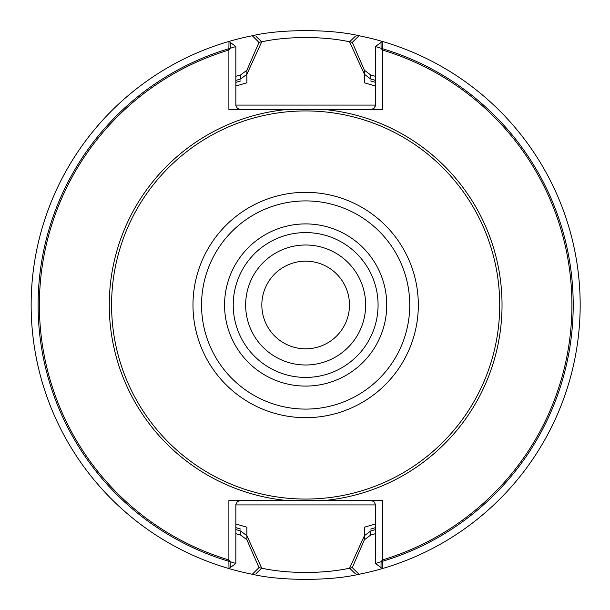 <?xml version="1.0" encoding="UTF-8"?>
<svg xmlns="http://www.w3.org/2000/svg" width="610" height="610" viewBox="0 0 610 610"><rect width="100%" height="100%" fill="white"/><g stroke="black" fill="none" stroke-linecap="round" stroke-linejoin="round"><path stroke-width="0.91" d="M375.47 533.651A239.074 239.074 0 0 1 370.682 535.062L370.682 530.997A235.17 235.17 0 0 0 375.47 529.564M375.47 80.436A235.17 235.17 0 0 0 370.682 79.003L370.682 74.938L364.437 70.28L352.29 42.395M235.834 76.349A239.074 239.074 0 0 1 240.622 74.938L240.622 79.003A235.17 235.17 0 0 0 235.834 80.436M235.834 529.564A235.17 235.17 0 0 0 240.622 530.997L240.622 535.062L246.867 539.72L259.006 567.605C286.281 574.056 325.107 574.056 352.298 567.613L359.031 574.269A274.5 274.5 0 0 0 359.015 35.738L352.298 42.387C325.023 35.944 286.197 35.944 259.006 42.387L246.867 70.28L240.622 74.938M246.867 539.72L246.867 527.192L235.834 523.975L246.867 527.192L246.867 535.694L261.713 568.169C287.325 573.88 324.062 573.88 349.591 568.169L355.264 573.659M370.682 535.062L364.437 539.72L364.437 527.192L375.47 523.975L364.437 527.192L364.437 535.694L349.583 568.169M240.622 530.997L246.867 535.694M370.682 530.997L364.437 535.694M364.437 70.28L364.437 82.807L375.47 86.025L364.437 82.807L364.437 74.306L349.583 41.831C323.979 36.12 287.241 36.12 261.713 41.831L246.867 74.306L246.867 82.807L246.867 70.28M235.834 86.025L246.867 82.807L235.834 86.025M240.622 79.003L246.867 74.306M370.682 79.003L364.437 74.306M261.713 568.169L256.048 573.659M349.591 41.831L355.256 36.341M256.04 36.341L261.698 41.831M287.775 500.574L382.409 500.574L382.409 559.957A266.257 266.257 0 0 0 382.409 50.043L382.409 109.426L228.895 109.426L228.895 50.043A266.257 266.257 0 0 0 228.895 559.957L228.895 500.574L382.409 500.574L382.409 561.314A267.561 267.561 0 0 0 382.409 48.686L382.409 109.426L228.895 109.426L228.895 48.686A267.561 267.561 0 0 0 228.895 561.314L228.895 500.574L287.775 500.574A196.389 196.389 0 0 1 287.775 109.426A196.389 196.389 0 0 0 287.775 500.574M230.206 561.718L235.834 563.442L235.856 504.424L237.465 501.519L240.172 500.574L237.465 501.519L235.856 504.424L235.834 563.442L230.29 567.597L230.206 561.718L228.895 559.957M381.09 561.718L375.47 563.442L375.44 504.424L373.838 501.519L371.132 500.574L373.838 501.519L375.44 504.424L375.47 563.442L381.006 567.597L381.09 561.718L382.409 559.957M371.132 109.426L287.775 109.426L371.132 109.426L373.838 108.481L375.036 106.971L375.47 105.088L375.47 46.558L381.006 42.403L381.09 48.281L375.47 46.558L382.31 41.419L382.409 48.686L375.47 46.558L375.44 105.576L373.838 108.481L371.132 109.426M258.991 42.387L252.273 35.731A274.5 274.5 0 0 0 228.986 41.419L228.895 48.686L235.834 46.558L235.856 105.576L237.465 108.481L240.172 109.426L237.465 108.481L235.856 105.576L235.834 46.558L230.29 42.403L230.206 48.281L235.834 46.558L228.986 41.419A274.5 274.5 0 0 0 252.281 574.262L258.998 567.613M381.09 48.281L382.409 50.043M228.895 50.043L230.206 48.281M378.07 305A72.422 72.422 0 0 0 269.437 242.284A72.422 72.422 0 0 0 269.437 367.716A72.422 72.422 0 0 0 378.07 305A72.422 72.422 0 0 0 269.437 242.284A72.422 72.422 0 0 0 269.437 367.716A72.422 72.422 0 0 0 378.07 305A72.422 72.422 0 0 0 269.437 242.284A72.422 72.422 0 0 0 269.437 367.716A72.422 72.422 0 0 0 378.07 305A72.422 72.422 0 0 0 269.437 242.284A72.422 72.422 0 0 0 269.437 367.716A72.422 72.422 0 0 0 378.07 305M365.649 305A59.994 59.994 0 0 0 275.651 253.043A59.994 59.994 0 0 0 275.651 356.957A59.994 59.994 0 0 0 365.649 305A59.994 59.994 0 0 0 275.651 253.043A59.994 59.994 0 0 0 275.651 356.957A59.994 59.994 0 0 0 365.649 305M349.477 305A43.821 43.821 0 0 0 283.741 267.05A43.821 43.821 0 0 0 283.741 342.95A43.821 43.821 0 0 0 349.477 305A43.821 43.821 0 0 0 283.741 267.05A43.821 43.821 0 0 0 283.741 342.95A43.821 43.821 0 0 0 349.477 305M375.47 76.349A239.074 239.074 0 0 0 370.682 74.938M235.834 533.651A239.074 239.074 0 0 0 240.622 535.062M364.437 539.72L352.29 567.605M359.023 574.262C330.62 581.04 280.783 581.063 252.281 574.262M252.281 35.738C280.676 28.96 330.513 28.937 359.015 35.738M499.712 305A194.056 194.056 0 0 0 208.62 136.937A194.056 194.056 0 0 0 208.62 473.063A194.056 194.056 0 0 0 499.712 305M375.47 563.442L382.31 568.581L382.409 561.314L375.47 563.442M228.895 561.314L235.834 563.442L228.986 568.581L228.895 561.314M370.682 529.061A233.302 233.302 0 0 0 375.47 527.612A233.302 233.302 0 0 1 370.682 529.061M375.47 82.388A233.302 233.302 0 0 0 370.682 80.939A233.302 233.302 0 0 1 375.47 82.388M240.622 80.939A233.302 233.302 0 0 0 235.834 82.388A233.302 233.302 0 0 1 240.622 80.939M235.834 527.612A233.302 233.302 0 0 0 240.622 529.061A233.302 233.302 0 0 1 235.834 527.612M235.834 504.912L375.47 504.912L235.834 504.912M375.47 105.088L235.834 105.088L375.47 105.088M323.529 500.574A196.389 196.389 0 0 0 323.529 109.426A196.389 196.389 0 0 1 323.529 500.574M386.74 305A81.092 81.092 0 0 0 265.106 234.774A81.092 81.092 0 0 0 265.106 375.226A81.092 81.092 0 0 0 386.74 305M409.745 305A104.097 104.097 0 0 0 253.608 214.85A104.097 104.097 0 0 0 253.608 395.15A104.097 104.097 0 0 0 409.745 305M418.323 305A112.675 112.675 0 0 0 249.315 207.423A112.675 112.675 0 0 0 249.315 402.577A112.675 112.675 0 0 0 418.323 305"/></g></svg>

